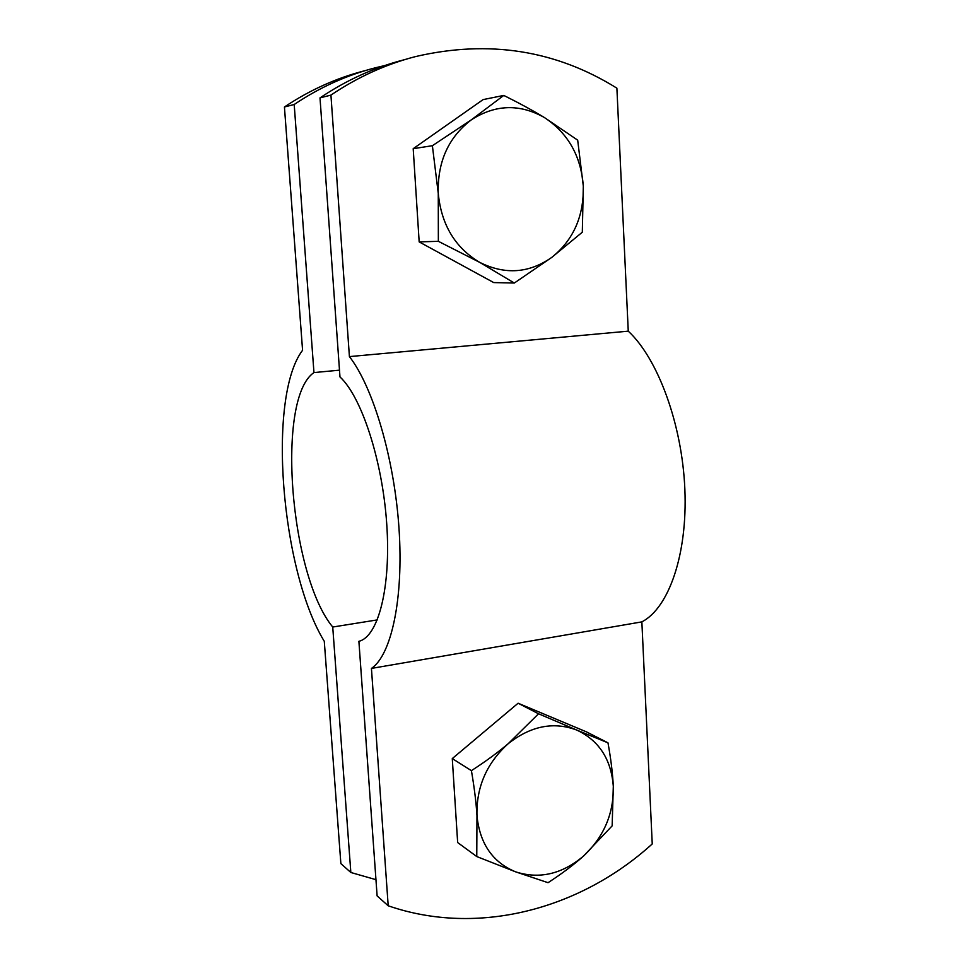 <?xml version="1.0" encoding="UTF-8"?>
<svg xmlns="http://www.w3.org/2000/svg" width="967" height="967" viewBox="0 0 967 967"><rect width="100%" height="100%" fill="white"/><g stroke="black" fill="none" stroke-linecap="round" stroke-linejoin="round"><path stroke-width="1.45" d="M320.004 97.885L339.973 376.925C361.561 396.772 382.497 460.618 386.74 524.066C391.115 587.585 378.218 636.818 358.89 641.302L377.118 895.913L388.202 905.789C478.012 936.818 580.442 909.234 652.241 843.937L641.858 621.878C668.801 608.038 687.634 554.357 684.866 489.326C682.182 424.356 657.898 358.588 628.26 331.161L616.886 88.166C555.916 50.175 488.891 39.623 415.822 56.509C386.002 64.197 357.705 77.058 330.932 95.092L320.004 97.885C346.391 80.14 374.302 67.472 403.723 59.881M330.932 95.092L349.413 356.605C373.081 386.873 394.367 458.527 399.008 528.502C403.735 598.537 391.393 655.118 371.437 668.415L388.202 905.789M628.26 331.161L349.413 356.605M641.858 621.878L371.437 668.415M384.624 65.587L375.123 67.847C346.645 75.196 319.666 87.417 294.198 104.496L284.431 106.986L302.574 350.272C266.94 396.953 280.95 570.53 324.283 641.314L340.868 863.604L350.84 872.488L375.945 879.668M284.431 106.986C309.561 90.173 336.19 78.122 364.293 70.857M294.198 104.496L313.961 372.573C275.776 398.247 289.834 575.341 332.733 627.027L350.84 872.488M339.49 370.168L313.961 372.573M377.335 619.895L332.733 627.027M576.803 730.085L607.977 742.825C610.902 758.926 612.679 773.407 613.308 786.292C611.18 759.264 599.008 740.529 576.803 730.085C553.62 721.382 530.75 725.915 508.207 743.696L538.546 713.779L576.803 730.085M612.147 825.866L583.476 856.109C603.904 836.854 613.852 813.585 613.308 786.292L612.147 825.866M548.047 882.69L515.774 871.896C539.465 879.39 562.032 874.132 583.476 856.109C573.552 864.945 561.742 873.805 548.047 882.69M476.973 815.725C476.163 802.392 474.301 787.368 471.413 770.651C485.543 761.525 497.8 752.544 508.207 743.696C486.606 763.229 476.199 787.235 476.973 815.725C479.765 843.695 492.687 862.419 515.774 871.896L476.767 856.557L476.973 815.725M476.767 856.557L457.657 842.547L452.278 758.587L471.413 770.651M452.278 758.587L518.107 703.227L538.546 713.779M518.107 703.227L586.377 731.838L607.977 742.825M544.373 117.515L577.686 140.167L583.306 186.087C580.986 155.977 568.016 133.12 544.373 117.515C519.678 103.626 495.346 104.4 471.352 119.823L503.771 95.419C519.4 103.191 532.926 110.564 544.373 117.515M582.315 232.213L551.77 257.403C573.443 239.961 583.947 216.197 583.306 186.087L582.315 232.213M514.323 283.029L479.777 262.408C505.028 274.979 529.034 273.31 551.77 257.403L514.323 283.029L493.726 282.582L419.17 241.895L413.199 148.688L432.382 145.703L471.352 119.823C448.398 137.35 437.362 161.888 438.269 193.424L432.382 145.703M438.353 241.315L438.269 193.424C441.327 224.767 455.167 247.757 479.777 262.408L438.353 241.315L419.17 241.895M413.199 148.688L483.113 99.601L503.771 95.419"/></g></svg>
